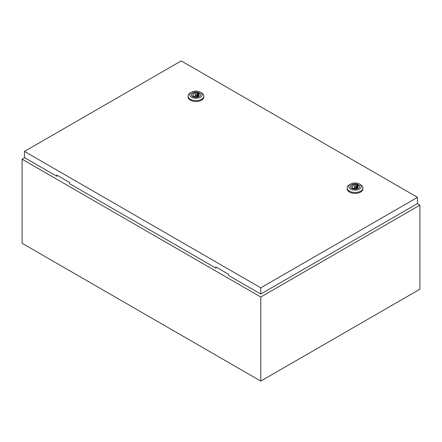 <?xml version="1.0" encoding="UTF-8"?>
<svg xmlns="http://www.w3.org/2000/svg" width="442" height="442" viewBox="0 0 442 442"><rect width="100%" height="100%" fill="white"/><g stroke="black" fill="none" stroke-linecap="round" stroke-linejoin="round"><path stroke-width="0.66" d="M24.686 157.728L22.1 159.219L260.78 297.018L419.9 205.154L417.314 203.657M419.9 205.154L419.9 289.212L260.78 381.081L22.1 243.277L22.1 159.219M260.78 297.018L260.78 381.081M195.342 95.35A0.845 0.486 0 0 0 196.259 95.455A0.845 0.486 0 0 0 196.784 95.002A0.845 0.486 0 0 0 196.535 94.66A0.845 0.486 0 0 0 195.618 94.555A0.845 0.486 0 0 0 195.093 95.002A0.845 0.486 0 0 0 195.342 95.35M201.508 92.842L200.314 92.157L201.508 92.842A7.879 4.547 180 0 1 203.817 96.058A7.879 4.547 180 0 1 198.955 100.262A7.879 4.547 180 0 1 190.369 99.273A7.879 4.547 180 0 1 188.06 96.058A7.879 4.547 180 0 1 190.369 92.842L191.563 92.157A6.188 3.575 180 0 1 200.314 92.157L200.314 92.157A6.188 3.575 180 0 1 200.314 97.207A6.188 3.575 180 0 1 191.563 97.207A6.188 3.575 180 0 1 191.563 92.157M203.817 96.058L203.817 96.98A7.879 4.547 180 0 1 198.955 101.179A7.879 4.547 180 0 1 190.369 100.196A7.879 4.547 180 0 1 188.06 96.98L188.06 96.058M191.419 94.842A4.53 2.613 180 0 1 194.336 92.56A4.53 2.613 180 0 1 199.143 93.157A4.53 2.613 180 0 1 200.458 94.842M192.734 96.533A4.53 2.613 180 0 1 191.408 94.682A4.53 2.613 180 0 1 194.204 92.267A4.53 2.613 180 0 1 199.143 92.831A4.53 2.613 180 0 1 200.469 94.682A4.53 2.613 180 0 1 197.673 97.096A4.53 2.613 180 0 1 192.734 96.533M194.43 96.45A2.923 1.691 0 0 0 197.375 96.472A2.923 1.691 0 0 0 198.861 95.002A2.923 1.691 0 0 0 198.441 94.129L199.022 93.798L198.027 93.223L197.447 93.555A2.923 1.691 0 0 0 194.502 93.533A2.923 1.691 0 0 0 193.016 95.002A2.923 1.691 0 0 0 193.436 95.875L192.856 96.207L193.85 96.781L194.43 96.45M198.441 95.875L198.441 94.129M193.436 96.544L193.436 95.875M197.447 96.45L197.447 93.555M198.027 96.185L198.027 93.223M354.462 187.215A0.845 0.486 0 0 0 355.379 187.32A0.845 0.486 0 0 0 355.904 186.872A0.845 0.486 0 0 0 355.655 186.524A0.845 0.486 0 0 0 354.738 186.419A0.845 0.486 0 0 0 354.213 186.872A0.845 0.486 0 0 0 354.462 187.215M360.628 184.712L359.434 184.021L360.628 184.712A7.879 4.547 180 0 1 362.937 187.927A7.879 4.547 180 0 1 358.075 192.126A7.879 4.547 180 0 1 349.489 191.143A7.879 4.547 180 0 1 347.18 187.927A7.879 4.547 180 0 1 349.489 184.712L350.683 184.021A6.188 3.575 180 0 1 359.434 184.021L359.434 184.021A6.188 3.575 180 0 1 359.434 189.077A6.188 3.575 180 0 1 350.683 189.077A6.188 3.575 180 0 1 350.683 184.021M362.937 187.927L362.937 188.845A7.879 4.547 180 0 1 358.075 193.049A7.879 4.547 180 0 1 349.489 192.06A7.879 4.547 180 0 1 347.18 188.845L347.18 187.927M350.539 186.712A4.53 2.613 180 0 1 353.456 184.424A4.53 2.613 180 0 1 358.263 185.021A4.53 2.613 180 0 1 359.578 186.712M351.854 188.397A4.53 2.613 180 0 1 350.528 186.552A4.53 2.613 180 0 1 353.324 184.132A4.53 2.613 180 0 1 358.263 184.701A4.53 2.613 180 0 1 359.589 186.552A4.53 2.613 180 0 1 356.793 188.966A4.53 2.613 180 0 1 351.854 188.397M353.55 188.32A2.923 1.691 0 0 0 356.495 188.342A2.923 1.691 0 0 0 357.981 186.872A2.923 1.691 0 0 0 357.561 185.999L358.142 185.668L357.147 185.093L356.567 185.425A2.923 1.691 0 0 0 353.622 185.402A2.923 1.691 0 0 0 352.136 186.872A2.923 1.691 0 0 0 352.556 187.745L351.976 188.077L352.97 188.651L353.55 188.32M357.561 187.745L357.561 185.999M352.556 188.408L352.556 187.745M356.567 188.32L356.567 185.425M357.147 188.054L357.147 185.093M24.487 151.413L260.78 287.83L417.513 197.342L181.22 60.919L24.487 151.413L24.487 157.612L56.709 176.214L56.709 175.065L69.438 182.413L69.438 183.563L215.829 268.084L216.425 267.277M417.513 197.342L417.513 203.547L260.78 294.035L228.558 275.432L228.558 274.283L215.829 266.935L215.829 268.084M260.78 287.83L260.78 294.035M57.305 175.408L56.709 176.214M196.784 96.621L196.784 95.002M195.093 96.621L195.093 95.002M355.904 188.485L355.904 186.872M354.213 188.485L354.213 186.872"/></g></svg>
